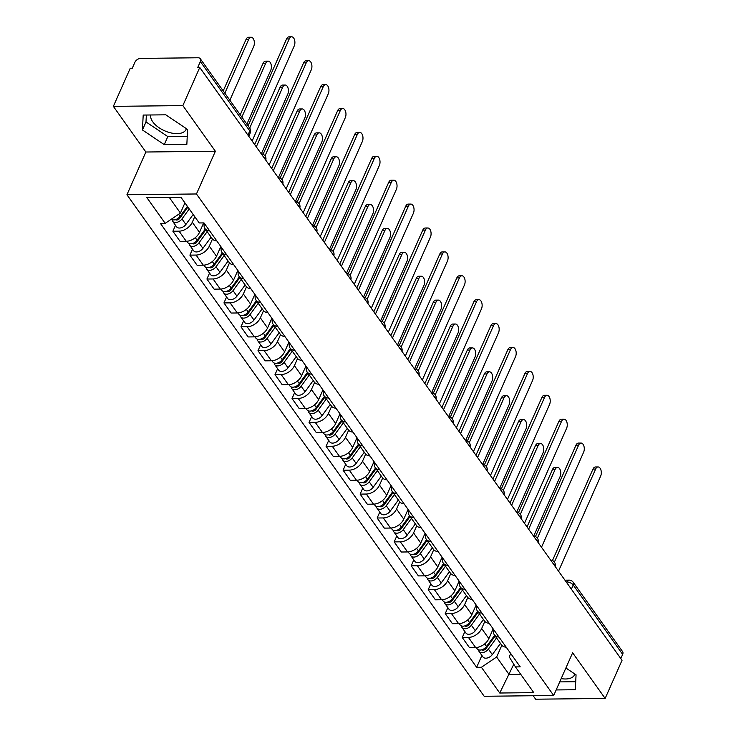 <?xml version="1.0" encoding="UTF-8"?>
<svg xmlns="http://www.w3.org/2000/svg" width="736" height="736" viewBox="0 0 736 736"><rect width="100%" height="100%" fill="white"/><g stroke="black" fill="none" stroke-linecap="round" stroke-linejoin="round"><path stroke-width="1.1" d="M186.355 128.644A19.136 9.945 23.9 0 1 186.079 129.426A19.136 9.945 23.9 0 1 170.982 132.922A19.136 9.945 23.9 0 1 152.784 121.854A19.136 9.945 23.9 0 1 150.751 114.982M533.177 695.732L535.642 699.2L605.148 698.436L622.04 660.312L199.75 67.473L182.859 105.598L113.353 106.361L145.875 152.012L126.942 194.736L484.196 696.274L553.693 695.511L196.448 193.973L215.372 151.248L182.859 105.598M113.353 106.361L130.254 68.236L132.278 68.218L134.909 62.275A4.904 3.146 -35.5 0 1 140.659 58.402L198.002 57.767A4.904 3.146 -35.5 0 1 200.302 58.751L249.734 128.147A4.904 3.146 144.5 0 1 249.789 130.953L200.358 61.557A4.904 3.146 -35.5 0 0 200.302 58.751M574.816 673.992A19.136 9.945 23.9 0 1 574.54 674.783A19.136 9.945 23.9 0 1 561.182 678.62M605.148 698.436L572.626 652.786L553.693 695.511M571.366 589.177L573.215 585A4.904 3.146 144.5 0 0 573.16 582.204L622.592 651.59A4.904 3.146 144.5 0 1 622.647 654.396L573.215 585A4.904 2.548 -156.1 0 0 566.978 581.983L566.251 581.992M620.798 658.564L622.647 654.396M200.358 61.557L197.726 67.5L199.75 67.473M194.755 216.688L192.28 222.254A11.288 7.24 144.5 0 1 179.06 231.168L172.877 231.242L180.081 241.353L186.254 241.279A11.288 7.24 -35.5 0 0 199.484 232.364L203.67 222.916M209.613 230.819A11.288 7.24 144.5 0 1 204.976 228.565A11.288 7.24 144.5 0 1 204.369 223.44M175.508 225.308L172.877 231.242M204.976 228.565L212.18 238.676A11.288 7.24 -35.5 0 0 216.816 240.93M212.465 239.034L209.3 246.155A11.288 7.24 144.5 0 1 196.08 255.07L189.897 255.134L197.101 265.245L203.283 265.181A11.288 7.24 -35.5 0 0 216.504 256.266L220.818 246.542M226.642 254.711A11.288 7.24 144.5 0 1 221.996 252.457A11.288 7.24 144.5 0 1 221.389 247.342M192.528 249.2L189.897 255.134M221.996 252.457L229.2 262.568A11.288 7.24 -35.5 0 0 233.846 264.822M229.485 262.927L226.329 270.048A11.288 7.24 144.5 0 1 213.1 278.962L206.917 279.036L214.121 289.147L220.303 289.073A11.288 7.24 -35.5 0 0 233.533 280.158L237.838 270.434M243.662 278.613A11.288 7.24 144.5 0 1 239.016 276.359A11.288 7.24 144.5 0 1 238.409 271.234M209.548 273.102L206.917 279.036M239.016 276.359L246.22 286.47A11.288 7.24 -35.5 0 0 250.866 288.724M246.505 286.828L243.349 293.949A11.288 7.24 144.5 0 1 230.12 302.864L223.946 302.928L231.141 313.039L237.323 312.975A11.288 7.24 -35.5 0 0 250.553 304.06L254.858 294.336M260.682 302.505A11.288 7.24 144.5 0 1 256.045 300.251A11.288 7.24 144.5 0 1 255.429 295.136M226.568 296.994L223.946 302.928M256.045 300.251L263.249 310.362A11.288 7.24 -35.5 0 0 267.886 312.616M263.525 310.721L260.369 317.842A11.288 7.24 144.5 0 1 247.149 326.766L240.966 326.83L248.17 336.941L254.343 336.867A11.288 7.24 -35.5 0 0 267.573 327.952L271.888 318.228M277.711 326.407A11.288 7.24 144.5 0 1 273.065 324.153A11.288 7.24 144.5 0 1 272.458 319.028M243.598 320.896L240.966 326.83M273.065 324.153L280.269 334.264A11.288 7.24 -35.5 0 0 284.906 336.518M280.554 334.622L277.398 341.743A11.288 7.24 144.5 0 1 264.169 350.658L257.986 350.722L265.19 360.833L271.372 360.769A11.288 7.24 -35.5 0 0 284.593 351.854L288.908 342.13M294.731 350.299A11.288 7.24 144.5 0 1 290.085 348.054A11.288 7.24 144.5 0 1 289.478 342.93M260.618 344.788L257.986 350.722M290.085 348.054L297.289 358.156A11.288 7.24 -35.5 0 0 301.935 360.41M297.574 358.515L294.418 365.645A11.288 7.24 144.5 0 1 281.189 374.56L275.006 374.624L282.21 384.735L288.392 384.67A11.288 7.24 -35.5 0 0 301.622 375.756L305.928 366.022M311.751 374.201A11.288 7.24 144.5 0 1 307.114 371.947A11.288 7.24 144.5 0 1 306.498 366.822M277.638 368.69L275.006 374.624M307.114 371.947L314.309 382.058A11.288 7.24 -35.5 0 0 318.955 384.312M314.594 382.416L311.438 389.537A11.288 7.24 144.5 0 1 298.209 398.452L292.036 398.526L299.23 408.627L305.412 408.563A11.288 7.24 -35.5 0 0 318.642 399.648L322.948 389.924M328.771 398.093A11.288 7.24 144.5 0 1 324.134 395.848A11.288 7.24 144.5 0 1 323.518 390.724M294.658 392.592L292.036 398.526M324.134 395.848L331.338 405.959A11.288 7.24 -35.5 0 0 335.975 408.204M331.614 406.318L328.458 413.439A11.288 7.24 144.5 0 1 315.238 422.354L309.056 422.418L316.259 432.529L322.432 432.464A11.288 7.24 -35.5 0 0 335.662 423.55L339.977 413.816M345.8 421.995A11.288 7.24 144.5 0 1 341.154 419.741A11.288 7.24 144.5 0 1 340.547 414.616M311.687 416.484L309.056 422.418M341.154 419.741L348.358 429.852A11.288 7.24 -35.5 0 0 352.995 432.106M348.643 430.21L345.488 437.331A11.288 7.24 144.5 0 1 332.258 446.246L326.076 446.32L333.279 456.43L339.462 456.357A11.288 7.24 -35.5 0 0 352.682 447.442L356.997 437.718M362.82 445.887A11.288 7.24 144.5 0 1 358.174 443.642A11.288 7.24 144.5 0 1 357.567 438.518M328.707 440.386L326.076 446.32M358.174 443.642L365.378 453.753A11.288 7.24 -35.5 0 0 370.024 455.998M365.663 454.112L362.508 461.233A11.288 7.24 144.5 0 1 349.278 470.148L343.096 470.212L350.299 480.323L356.482 480.258A11.288 7.24 -35.5 0 0 369.711 471.344L374.017 461.61M379.84 469.789A11.288 7.24 144.5 0 1 375.204 467.535A11.288 7.24 144.5 0 1 374.587 462.41M345.727 464.278L343.096 470.212M375.204 467.535L382.398 477.646A11.288 7.24 -35.5 0 0 387.044 479.9M382.683 478.004L379.528 485.125A11.288 7.24 144.5 0 1 366.298 494.04L360.125 494.114L367.319 504.224L373.502 504.151A11.288 7.24 -35.5 0 0 386.731 495.236L391.037 485.512M396.86 493.681A11.288 7.24 144.5 0 1 392.224 491.436A11.288 7.24 144.5 0 1 391.607 486.312M362.747 488.18L360.125 494.114M392.224 491.436L399.427 501.547A11.288 7.24 -35.5 0 0 404.064 503.792M399.703 501.906L396.548 509.027A11.288 7.24 144.5 0 1 383.327 517.942L377.145 518.006L384.348 528.117L390.522 528.052A11.288 7.24 -35.5 0 0 403.751 519.138L408.066 509.404M413.89 517.583A11.288 7.24 144.5 0 1 409.244 515.329A11.288 7.24 144.5 0 1 408.636 510.204M379.776 512.072L377.145 518.006M409.244 515.329L416.447 525.44A11.288 7.24 -35.5 0 0 421.084 527.694M416.732 525.798L413.577 532.919A11.288 7.24 144.5 0 1 400.347 541.834L394.165 541.908L401.368 552.018L407.551 551.945A11.288 7.24 -35.5 0 0 420.771 543.03L425.086 533.306M430.91 541.484A11.288 7.24 144.5 0 1 426.264 539.23A11.288 7.24 144.5 0 1 425.656 534.106M396.796 535.974L394.165 541.908M426.264 539.23L433.467 549.341A11.288 7.24 -35.5 0 0 438.113 551.595M433.752 549.7L430.597 556.821A11.288 7.24 144.5 0 1 417.367 565.736L411.185 565.8L418.388 575.911L424.571 575.846A11.288 7.24 -35.5 0 0 437.8 566.932L442.106 557.207M447.93 565.377A11.288 7.24 144.5 0 1 443.293 563.123A11.288 7.24 144.5 0 1 442.676 558.008M413.816 559.866L411.185 565.8M443.293 563.123L450.487 573.234A11.288 7.24 -35.5 0 0 455.133 575.488M450.772 573.592L447.617 580.713A11.288 7.24 144.5 0 1 434.387 589.628L428.214 589.702L435.408 599.812L441.591 599.739A11.288 7.24 -35.5 0 0 454.82 590.824L459.126 581.1M464.95 589.278A11.288 7.24 144.5 0 1 460.313 587.024A11.288 7.24 144.5 0 1 459.696 581.9M430.836 583.768L428.214 589.702M460.313 587.024L467.516 597.135A11.288 7.24 -35.5 0 0 472.153 599.389M467.792 597.494L464.637 604.615A11.288 7.24 144.5 0 1 451.416 613.53L445.234 613.594L452.438 623.705L458.62 623.64A11.288 7.24 -35.5 0 0 471.84 614.726L476.155 605.001M481.979 613.171A11.288 7.24 144.5 0 1 477.333 610.917A11.288 7.24 144.5 0 1 476.726 605.802M447.865 607.66L445.234 613.594M477.333 610.917L484.536 621.028A11.288 7.24 -35.5 0 0 489.173 623.282M484.822 621.386L481.666 628.507A11.288 7.24 144.5 0 1 468.436 637.431L462.254 637.496L469.458 647.606L475.64 647.533A11.288 7.24 -35.5 0 0 488.86 638.618L493.175 628.894M498.999 637.072A11.288 7.24 144.5 0 1 494.353 634.818A11.288 7.24 144.5 0 1 493.746 629.694M464.885 631.562L462.254 637.496M494.353 634.818L501.556 644.929A11.288 7.24 -35.5 0 0 506.202 647.183M169.234 197.358L180.421 213.072L184.929 202.897M180.421 213.072L165.186 223.339L146.85 197.607L180.9 197.23L199.226 222.962L203.992 222.916L520.214 666.853L515.448 666.908L533.784 692.64L499.744 693.018L481.408 667.276L496.644 657.009L509.192 674.627L520.858 674.498M165.186 223.339L160.42 223.394L476.643 667.331L481.408 667.276M126.942 194.736L196.448 193.973M145.875 152.012L215.372 151.248M186.843 144.385L187.597 129.481L165.784 114.816L143.198 115.064L142.444 129.968L164.257 144.633L186.843 144.385M556.158 689.945L575.304 689.733L576.058 674.829L565.892 667.994M513.792 664.24L499.744 693.018M501.842 645.288L496.644 657.009M515.448 666.908L509.211 656.871L510.701 653.504M481.905 655.454L476.643 667.331M146.354 115.028L146.004 121.928L167.826 136.583L187.248 136.372M167.826 136.583L164.257 144.633M146.004 121.928L142.444 129.968M559.728 681.895L575.708 681.72M248.078 125.828L286.58 38.944A5.64 3.183 -90.6 0 1 289.027 36.828L291.668 36.8A5.64 3.183 89.4 0 0 289.22 38.916L249.697 128.101M252.126 140.999L294.234 45.963A5.64 3.183 89.4 0 0 294.566 39.983A5.64 3.183 89.4 0 0 291.668 36.8M187.395 206.356L180.118 216.338A6.136 3.938 144.5 0 1 171.295 219.218M185.463 209.006L183.844 212.658M229.853 100.243L253.708 46.414A5.64 3.183 89.4 0 0 254.04 40.425A5.64 3.183 89.4 0 0 251.142 37.242A5.64 3.183 89.4 0 0 248.694 39.367L224.839 93.196M187.91 207.083L179.722 218.316A2.944 1.886 144.5 0 1 175.426 219.641M189.253 208.96L181.967 218.942A6.136 3.938 144.5 0 1 172.647 221.297A6.136 3.938 144.5 0 1 172.15 219.687M193.182 214.47L185.895 224.462A6.136 3.938 144.5 0 1 176.576 226.808L172.647 221.297M223.22 90.924L246.054 39.394A5.64 3.183 -90.6 0 1 248.501 37.269L251.142 37.242M263.092 154.256L303.609 62.845A5.64 3.183 -90.6 0 1 306.056 60.729L308.688 60.702A5.64 3.183 89.4 0 0 306.24 62.818L265.024 155.83M269.146 164.892L311.254 69.865A5.64 3.183 89.4 0 0 311.595 63.876A5.64 3.183 89.4 0 0 308.688 60.702M280.122 178.158L320.629 86.738A5.64 3.183 -90.6 0 1 323.076 84.622L325.708 84.594A5.64 3.183 89.4 0 0 323.26 86.71L282.044 179.731M286.166 188.793L328.284 93.757A5.64 3.183 89.4 0 0 328.615 87.777A5.64 3.183 89.4 0 0 325.708 84.594M205.307 229.034L197.138 240.24A6.136 3.938 144.5 0 1 187.818 242.586L186.87 241.261M202.483 232.907L200.864 236.56M246.873 124.136L270.728 70.306A5.64 3.183 89.4 0 0 271.069 64.326A5.64 3.183 89.4 0 0 268.162 61.143A5.64 3.183 89.4 0 0 265.714 63.259L241.859 117.098M205.822 229.761L196.742 242.208A2.944 1.886 144.5 0 1 192.446 243.542M207.166 231.638L198.996 242.843A6.136 3.938 144.5 0 1 189.667 245.189A6.136 3.938 144.5 0 1 189.17 243.579M211.094 237.148L202.924 248.354A6.136 3.938 144.5 0 1 193.596 250.709L189.667 245.189M240.24 114.825L263.074 63.287A5.64 3.183 -90.6 0 1 265.53 61.171L268.162 61.143M222.327 252.926L214.158 264.132A6.136 3.938 144.5 0 1 204.838 266.487L203.89 265.153M219.503 256.8L217.884 260.461M261.335 153.824L287.758 94.208A5.64 3.183 89.4 0 0 288.089 88.219A5.64 3.183 89.4 0 0 285.182 85.036A5.64 3.183 89.4 0 0 282.734 87.161L256.284 146.841M222.852 253.653L213.762 266.11A2.944 1.886 144.5 0 1 209.466 267.435M224.186 255.53L216.016 266.736A6.136 3.938 144.5 0 1 206.687 269.091A6.136 3.938 144.5 0 1 206.19 267.481M228.114 261.05L219.944 272.256A6.136 3.938 144.5 0 1 210.616 274.602L206.687 269.091M254.674 144.569L280.103 87.188A5.64 3.183 -90.6 0 1 282.55 85.072L285.182 85.036M297.142 202.06L337.649 110.639A5.64 3.183 -90.6 0 1 340.096 108.523L342.728 108.496A5.64 3.183 89.4 0 0 340.28 110.612L299.064 203.624M303.195 212.686L345.304 117.659A5.64 3.183 89.4 0 0 345.635 111.67A5.64 3.183 89.4 0 0 342.728 108.496M314.162 225.952L354.669 134.541A5.64 3.183 -90.6 0 1 357.116 132.416L359.757 132.388A5.64 3.183 89.4 0 0 357.31 134.504L316.084 227.525M320.215 236.587L362.324 141.551A5.64 3.183 89.4 0 0 362.655 135.571A5.64 3.183 89.4 0 0 359.757 132.388M331.182 249.854L371.698 158.433A5.64 3.183 -90.6 0 1 374.146 156.317L376.777 156.29A5.64 3.183 89.4 0 0 374.33 158.406L333.114 251.418M337.235 260.48L379.353 165.453A5.64 3.183 89.4 0 0 379.684 159.464A5.64 3.183 89.4 0 0 376.777 156.29M239.356 276.828L231.187 288.034A6.136 3.938 144.5 0 1 221.858 290.38L220.91 289.055M236.532 280.701L234.913 284.354M278.355 177.726L304.778 118.1A5.64 3.183 89.4 0 0 305.109 112.12A5.64 3.183 89.4 0 0 302.202 108.937A5.64 3.183 89.4 0 0 299.754 111.053L273.314 170.734M239.872 277.555L230.782 290.002A2.944 1.886 144.5 0 1 226.486 291.336M241.206 279.432L233.036 290.637A6.136 3.938 144.5 0 1 223.716 292.983A6.136 3.938 144.5 0 1 223.22 291.373M245.134 284.942L236.964 296.148A6.136 3.938 144.5 0 1 227.645 298.503L223.716 292.983M271.694 168.47L297.123 111.081A5.64 3.183 -90.6 0 1 299.57 108.965L302.202 108.937M256.376 300.72L248.207 311.926A6.136 3.938 144.5 0 1 238.878 314.281L237.93 312.947M253.552 304.594L251.933 308.255M295.375 201.618L321.798 142.002A5.64 3.183 89.4 0 0 322.129 136.013A5.64 3.183 89.4 0 0 319.231 132.839A5.64 3.183 89.4 0 0 316.784 134.955L290.334 194.635M256.892 301.447L247.811 313.904A2.944 1.886 144.5 0 1 243.515 315.229M258.235 303.324L250.056 314.53A6.136 3.938 144.5 0 1 240.736 316.885A6.136 3.938 144.5 0 1 240.24 315.275M262.163 308.844L253.984 320.05A6.136 3.938 144.5 0 1 244.665 322.396L240.736 316.885M288.714 192.363L314.143 134.982A5.64 3.183 -90.6 0 1 316.59 132.866L319.231 132.839M273.396 324.622L265.227 335.828A6.136 3.938 144.5 0 1 255.907 338.174L254.96 336.849M270.572 328.495L268.953 332.148M312.404 225.52L338.818 165.894A5.64 3.183 89.4 0 0 339.158 159.914A5.64 3.183 89.4 0 0 336.251 156.731A5.64 3.183 89.4 0 0 333.804 158.847L307.354 218.537M273.912 325.349L264.831 337.806A2.944 1.886 144.5 0 1 260.535 339.13M275.255 327.226L267.085 338.431A6.136 3.938 144.5 0 1 257.756 340.777A6.136 3.938 144.5 0 1 257.26 339.167M279.183 332.736L271.014 343.942A6.136 3.938 144.5 0 1 261.685 346.297L257.756 340.777M305.734 216.264L331.163 158.875A5.64 3.183 -90.6 0 1 333.62 156.759L336.251 156.731M348.211 273.746L388.718 182.335A5.64 3.183 -90.6 0 1 391.166 180.21L393.797 180.182A5.64 3.183 89.4 0 0 391.35 182.298L350.134 275.319M354.255 284.381L396.373 189.345A5.64 3.183 89.4 0 0 396.704 183.365A5.64 3.183 89.4 0 0 393.797 180.182M290.426 348.514L282.247 359.72A6.136 3.938 144.5 0 1 272.927 362.075L271.98 360.741M287.592 352.397L285.973 356.049M329.424 249.412L355.847 189.796A5.64 3.183 89.4 0 0 356.178 183.807A5.64 3.183 89.4 0 0 353.271 180.633A5.64 3.183 89.4 0 0 350.824 182.749L324.374 242.429M290.941 349.241L281.851 361.698A2.944 1.886 144.5 0 1 277.555 363.032M292.275 351.118L284.105 362.324A6.136 3.938 144.5 0 1 274.776 364.679A6.136 3.938 144.5 0 1 274.28 363.069M296.203 356.638L288.034 367.844A6.136 3.938 144.5 0 1 278.705 370.19L274.776 364.679M322.764 240.157L348.192 182.776A5.64 3.183 -90.6 0 1 350.64 180.66L353.271 180.633M365.231 297.648L405.738 206.227A5.64 3.183 -90.6 0 1 408.186 204.111L410.826 204.084A5.64 3.183 89.4 0 0 408.37 206.2L367.154 299.212M371.284 308.274L413.393 213.247A5.64 3.183 89.4 0 0 413.724 207.267A5.64 3.183 89.4 0 0 410.826 204.084M307.446 372.416L299.276 383.622A6.136 3.938 144.5 0 1 289.947 385.968L289 384.643M304.621 376.289L303.002 379.942M346.444 273.314L372.867 213.688A5.64 3.183 89.4 0 0 373.198 207.708A5.64 3.183 89.4 0 0 370.291 204.525A5.64 3.183 89.4 0 0 367.844 206.641L341.403 266.331M307.961 373.143L298.88 385.6A2.944 1.886 144.5 0 1 294.584 386.924M309.295 375.02L301.125 386.225A6.136 3.938 144.5 0 1 291.806 388.571A6.136 3.938 144.5 0 1 291.309 386.97M313.223 380.53L305.054 391.736A6.136 3.938 144.5 0 1 295.734 394.091L291.806 388.571M339.784 264.058L365.212 206.678A5.64 3.183 -90.6 0 1 367.66 204.553L370.291 204.525M382.251 321.54L422.758 230.129A5.64 3.183 -90.6 0 1 425.206 228.004L427.846 227.976A5.64 3.183 89.4 0 0 425.399 230.101L384.183 323.113M388.304 332.175L430.413 237.148A5.64 3.183 89.4 0 0 430.753 231.159A5.64 3.183 89.4 0 0 427.846 227.976M324.466 396.318L316.296 407.514A6.136 3.938 144.5 0 1 306.967 409.869L306.02 408.535M321.641 400.191L320.022 403.843M363.464 297.206L389.887 237.59A5.64 3.183 89.4 0 0 390.218 231.601A5.64 3.183 89.4 0 0 387.32 228.427A5.64 3.183 89.4 0 0 384.873 230.543L358.423 290.223M324.981 397.035L315.9 409.492A2.944 1.886 144.5 0 1 311.604 410.826M326.324 398.921L318.145 410.118A6.136 3.938 144.5 0 1 308.826 412.473A6.136 3.938 144.5 0 1 308.329 410.863M330.252 404.432L322.074 415.638A6.136 3.938 144.5 0 1 312.754 417.984L308.826 412.473M356.804 287.96L382.232 230.57A5.64 3.183 -90.6 0 1 384.68 228.454L387.32 228.427M399.271 345.442L439.788 254.021A5.64 3.183 -90.6 0 1 442.235 251.905L444.866 251.878A5.64 3.183 89.4 0 0 442.419 253.994L401.203 347.006M405.324 356.077L447.442 261.041A5.64 3.183 89.4 0 0 447.773 255.061A5.64 3.183 89.4 0 0 444.866 251.878M341.486 420.21L333.316 431.416A6.136 3.938 144.5 0 1 323.996 433.762L323.049 432.437M338.661 424.083L337.042 427.736M380.494 321.108L406.907 261.482A5.64 3.183 89.4 0 0 407.247 255.502A5.64 3.183 89.4 0 0 404.34 252.319A5.64 3.183 89.4 0 0 401.893 254.435L375.443 314.125M342.001 420.937L332.92 433.394A2.944 1.886 144.5 0 1 328.624 434.718M343.344 422.814L335.174 434.019A6.136 3.938 144.5 0 1 325.846 436.374A6.136 3.938 144.5 0 1 325.349 434.764M347.272 428.334L339.103 439.53A6.136 3.938 144.5 0 1 329.774 441.885L325.846 436.374M373.824 311.852L399.262 254.472A5.64 3.183 -90.6 0 1 401.709 252.347L404.34 252.319M416.3 369.334L456.808 277.923A5.64 3.183 -90.6 0 1 459.255 275.807L461.886 275.77A5.64 3.183 89.4 0 0 459.439 277.895L418.223 370.907M422.344 379.969L464.462 284.942A5.64 3.183 89.4 0 0 464.793 278.953A5.64 3.183 89.4 0 0 461.886 275.77M358.515 444.112L350.336 455.308A6.136 3.938 144.5 0 1 341.016 457.663L340.069 456.329M355.681 447.985L354.062 451.637M397.514 345.009L423.936 285.384A5.64 3.183 89.4 0 0 424.267 279.404A5.64 3.183 89.4 0 0 421.36 276.221A5.64 3.183 89.4 0 0 418.913 278.337L392.463 338.017M359.03 444.829L349.94 457.286A2.944 1.886 144.5 0 1 345.644 458.62M360.364 446.715L352.194 457.912A6.136 3.938 144.5 0 1 342.875 460.267A6.136 3.938 144.5 0 1 342.369 458.657M364.292 452.226L356.123 463.432A6.136 3.938 144.5 0 1 346.803 465.778L342.875 460.267M390.853 335.754L416.282 278.364A5.64 3.183 -90.6 0 1 418.729 276.248L421.36 276.221M433.32 393.236L473.828 301.815A5.64 3.183 -90.6 0 1 476.275 299.699L478.915 299.672A5.64 3.183 89.4 0 0 476.468 301.788L435.243 394.8M439.374 403.871L481.482 308.835A5.64 3.183 89.4 0 0 481.813 302.855A5.64 3.183 89.4 0 0 478.915 299.672M375.535 468.004L367.365 479.21A6.136 3.938 144.5 0 1 358.036 481.565L357.089 480.231M372.71 471.877L371.091 475.53M414.534 368.902L440.956 309.276A5.64 3.183 89.4 0 0 441.287 303.296A5.64 3.183 89.4 0 0 438.38 300.113A5.64 3.183 89.4 0 0 435.933 302.238L409.492 361.919M376.05 468.731L366.97 481.188A2.944 1.886 144.5 0 1 362.673 482.512M377.384 470.608L369.214 481.813A6.136 3.938 144.5 0 1 359.895 484.168A6.136 3.938 144.5 0 1 359.398 482.558M381.312 476.128L373.143 487.324A6.136 3.938 144.5 0 1 363.823 489.679L359.895 484.168M407.873 359.646L433.302 302.266A5.64 3.183 -90.6 0 1 435.749 300.141L438.38 300.113M450.34 417.128L490.848 325.717A5.64 3.183 -90.6 0 1 493.295 323.601L495.935 323.564A5.64 3.183 89.4 0 0 493.488 325.689L452.272 418.701M456.394 427.763L498.502 332.736A5.64 3.183 89.4 0 0 498.842 326.747A5.64 3.183 89.4 0 0 495.935 323.564M392.555 491.906L384.385 503.102A6.136 3.938 144.5 0 1 375.056 505.457L374.109 504.132M389.73 495.779L388.111 499.431M431.554 392.803L457.976 333.178A5.64 3.183 89.4 0 0 458.307 327.198A5.64 3.183 89.4 0 0 455.409 324.015A5.64 3.183 89.4 0 0 452.962 326.131L426.512 385.811M393.07 492.623L383.99 505.08A2.944 1.886 144.5 0 1 379.693 506.414M394.413 494.509L386.244 505.715A6.136 3.938 144.5 0 1 376.915 508.061A6.136 3.938 144.5 0 1 376.418 506.451M398.342 500.02L390.163 511.226A6.136 3.938 144.5 0 1 380.843 513.581L376.915 508.061M424.893 383.548L450.322 326.158A5.64 3.183 -90.6 0 1 452.769 324.042L455.409 324.015M467.36 441.03L507.877 349.609A5.64 3.183 -90.6 0 1 510.324 347.493L512.955 347.466A5.64 3.183 89.4 0 0 510.508 349.582L469.292 442.594M473.414 451.665L515.531 356.629A5.64 3.183 89.4 0 0 515.862 350.649A5.64 3.183 89.4 0 0 512.955 347.466M409.575 515.798L401.405 527.004A6.136 3.938 144.5 0 1 392.086 529.359L391.138 528.025M406.75 519.671L405.131 523.324M448.583 416.696L474.996 357.08A5.64 3.183 89.4 0 0 475.336 351.09A5.64 3.183 89.4 0 0 472.429 347.907A5.64 3.183 89.4 0 0 469.982 350.032L443.532 409.713M410.099 516.525L401.01 528.982A2.944 1.886 144.5 0 1 396.713 530.306M411.433 518.402L403.264 529.607A6.136 3.938 144.5 0 1 393.935 531.962A6.136 3.938 144.5 0 1 393.438 530.352M415.362 523.922L407.192 535.127A6.136 3.938 144.5 0 1 397.863 537.473L393.935 531.962M441.922 407.44L467.351 350.06A5.64 3.183 -90.6 0 1 469.798 347.935L472.429 347.907M484.389 464.922L524.897 373.511A5.64 3.183 -90.6 0 1 527.344 371.395L529.975 371.367A5.64 3.183 89.4 0 0 527.528 373.483L486.312 466.495M490.434 475.557L532.551 380.53A5.64 3.183 89.4 0 0 532.882 374.541A5.64 3.183 89.4 0 0 529.975 371.367M426.604 539.7L418.425 550.905A6.136 3.938 144.5 0 1 409.106 553.251L408.158 551.926M423.77 543.573L422.151 547.225M465.603 440.597L492.025 380.972A5.64 3.183 89.4 0 0 492.356 374.992A5.64 3.183 89.4 0 0 489.449 371.809A5.64 3.183 89.4 0 0 487.002 373.925L460.552 433.605M427.119 540.426L418.03 552.874A2.944 1.886 144.5 0 1 413.733 554.208M428.453 542.303L420.284 553.509A6.136 3.938 144.5 0 1 410.964 555.855A6.136 3.938 144.5 0 1 410.467 554.245M432.382 547.814L424.212 559.02A6.136 3.938 144.5 0 1 414.892 561.375L410.964 555.855M458.942 431.342L484.371 373.952A5.64 3.183 -90.6 0 1 486.818 371.836L489.449 371.809M501.409 488.824L541.917 397.403A5.64 3.183 -90.6 0 1 544.364 395.287L547.004 395.26A5.64 3.183 89.4 0 0 544.557 397.376L503.332 490.397M507.463 499.459L549.571 404.423A5.64 3.183 89.4 0 0 549.902 398.443A5.64 3.183 89.4 0 0 547.004 395.26M443.624 563.592L435.454 574.798A6.136 3.938 144.5 0 1 426.126 577.153L425.178 575.819M440.8 567.465L439.18 571.127M482.623 464.49L509.045 404.874A5.64 3.183 89.4 0 0 509.376 398.884A5.64 3.183 89.4 0 0 506.469 395.701A5.64 3.183 89.4 0 0 504.022 397.826L477.581 457.507M444.139 564.319L435.059 576.776A2.944 1.886 144.5 0 1 430.762 578.1M445.482 566.196L437.304 577.401A6.136 3.938 144.5 0 1 427.984 579.756A6.136 3.938 144.5 0 1 427.487 578.146M449.402 571.716L441.232 582.921A6.136 3.938 144.5 0 1 431.912 585.267L427.984 579.756M475.962 455.234L501.391 397.854A5.64 3.183 -90.6 0 1 503.838 395.738L506.469 395.701M518.429 512.725L558.937 421.305A5.64 3.183 -90.6 0 1 561.393 419.189L564.024 419.161A5.64 3.183 89.4 0 0 561.577 421.277L520.361 514.289M524.483 523.351L566.591 428.324A5.64 3.183 89.4 0 0 566.932 422.335A5.64 3.183 89.4 0 0 564.024 419.161M460.644 587.494L452.474 598.699A6.136 3.938 144.5 0 1 443.146 601.045L442.207 599.72M457.82 591.367L456.2 595.019M499.643 488.391L526.065 428.766A5.64 3.183 89.4 0 0 526.396 422.786A5.64 3.183 89.4 0 0 523.498 419.603A5.64 3.183 89.4 0 0 521.051 421.719L494.601 481.399M461.159 588.22L452.079 600.668A2.944 1.886 144.5 0 1 447.782 602.002M462.502 590.097L454.333 601.303A6.136 3.938 144.5 0 1 445.004 603.649A6.136 3.938 144.5 0 1 444.507 602.039M466.431 595.608L458.261 606.814A6.136 3.938 144.5 0 1 448.932 609.169L445.004 603.649M492.982 479.136L518.411 421.746A5.64 3.183 -90.6 0 1 520.858 419.63L523.498 419.603M535.449 536.618L575.966 445.206A5.64 3.183 -90.6 0 1 578.413 443.081L581.044 443.054A5.64 3.183 89.4 0 0 578.597 445.17L537.381 538.191M541.503 547.253L583.62 452.217A5.64 3.183 89.4 0 0 583.952 446.237A5.64 3.183 89.4 0 0 581.044 443.054M477.664 611.386L469.494 622.592A6.136 3.938 144.5 0 1 460.175 624.947L459.227 623.613M474.84 615.259L473.22 618.921M516.672 512.284L543.094 452.668A5.64 3.183 89.4 0 0 543.426 446.678A5.64 3.183 89.4 0 0 540.518 443.504A5.64 3.183 89.4 0 0 538.071 445.62L511.621 505.301M478.188 612.113L469.099 624.57A2.944 1.886 144.5 0 1 464.802 625.894M479.522 613.99L471.353 625.195A6.136 3.938 144.5 0 1 462.024 627.55A6.136 3.938 144.5 0 1 461.527 625.94M483.451 619.51L475.281 630.715A6.136 3.938 144.5 0 1 465.952 633.061L462.024 627.55M510.011 503.028L535.44 445.648A5.64 3.183 -90.6 0 1 537.887 443.532L540.518 443.504M552.478 560.519L592.986 469.099A5.64 3.183 -90.6 0 1 595.433 466.983L598.064 466.955A5.64 3.183 89.4 0 0 595.617 469.071L554.401 562.083M558.532 571.145L600.64 476.118A5.64 3.183 89.4 0 0 600.972 470.129A5.64 3.183 89.4 0 0 598.064 466.955M494.693 635.288L486.514 646.493A6.136 3.938 144.5 0 1 477.195 648.839L476.247 647.514M491.869 639.161L490.25 642.813M533.692 536.185L560.114 476.56A5.64 3.183 89.4 0 0 560.446 470.58A5.64 3.183 89.4 0 0 557.538 467.397A5.64 3.183 89.4 0 0 555.091 469.513L528.641 529.202M495.208 636.014L486.119 648.471A2.944 1.886 144.5 0 1 481.822 649.796M496.542 637.891L488.373 649.097A6.136 3.938 144.5 0 1 479.053 651.443A6.136 3.938 144.5 0 1 478.556 649.833M500.471 643.402L492.301 654.608A6.136 3.938 144.5 0 1 482.982 656.963L479.053 651.443M527.031 526.93L552.46 469.54A5.64 3.183 -90.6 0 1 554.907 467.424L557.538 467.397M555.036 566.251A4.904 2.548 -156.1 0 0 554.493 564.935A4.904 2.548 -156.1 0 0 553.168 563.629M538.016 542.349A4.904 2.548 -156.1 0 0 537.473 541.034A4.904 2.548 -156.1 0 0 536.148 539.727M520.996 518.457A4.904 2.548 -156.1 0 0 520.453 517.141A4.904 2.548 -156.1 0 0 519.128 515.835M503.967 494.555A4.904 2.548 -156.1 0 0 503.424 493.24A4.904 2.548 -156.1 0 0 502.099 491.933M486.947 470.663A4.904 2.548 -156.1 0 0 486.404 469.347A4.904 2.548 -156.1 0 0 485.079 468.041M469.927 446.761A4.904 2.548 -156.1 0 0 469.384 445.446A4.904 2.548 -156.1 0 0 468.059 444.139M452.907 422.869A4.904 2.548 -156.1 0 0 452.364 421.553A4.904 2.548 -156.1 0 0 451.039 420.247M435.878 398.967A4.904 2.548 -156.1 0 0 435.335 397.652A4.904 2.548 -156.1 0 0 434.01 396.345M418.858 375.075A4.904 2.548 -156.1 0 0 418.315 373.759A4.904 2.548 -156.1 0 0 416.99 372.453M401.838 351.173A4.904 2.548 -156.1 0 0 401.295 349.858A4.904 2.548 -156.1 0 0 399.97 348.551M384.818 327.281A4.904 2.548 -156.1 0 0 384.275 325.965A4.904 2.548 -156.1 0 0 382.95 324.659M367.788 303.379A4.904 2.548 -156.1 0 0 367.246 302.064A4.904 2.548 -156.1 0 0 365.921 300.757M350.768 279.487A4.904 2.548 -156.1 0 0 350.226 278.171A4.904 2.548 -156.1 0 0 348.901 276.865M333.748 255.585A4.904 2.548 -156.1 0 0 333.206 254.27A4.904 2.548 -156.1 0 0 331.881 252.963M316.728 231.684A4.904 2.548 -156.1 0 0 316.176 230.368A4.904 2.548 -156.1 0 0 314.861 229.062M299.699 207.791A4.904 2.548 -156.1 0 0 299.156 206.476A4.904 2.548 -156.1 0 0 297.832 205.169M282.679 183.89A4.904 2.548 -156.1 0 0 282.136 182.574A4.904 2.548 -156.1 0 0 280.812 181.268M265.659 159.997A4.904 2.548 -156.1 0 0 265.116 158.682A4.904 2.548 -156.1 0 0 263.792 157.375M566.702 582.618L566.978 581.983A4.904 2.769 89.4 0 1 569.112 580.143L564.963 580.189M488.86 638.618L481.666 628.507M471.84 614.726L464.637 604.615M454.82 590.824L447.617 580.713M437.8 566.932L430.597 556.821M420.771 543.03L413.577 532.919M403.751 519.138L396.548 509.027M386.731 495.236L379.528 485.125M369.711 471.344L362.508 461.233M352.682 447.442L345.488 437.331M335.662 423.55L328.458 413.439M318.642 399.648L311.438 389.537M301.622 375.756L294.418 365.645M284.593 351.854L277.398 341.743M267.573 327.952L260.369 317.842M250.553 304.06L243.349 293.949M233.533 280.158L226.329 270.048M216.504 256.266L209.3 246.155M199.484 232.364L192.28 222.254M458.62 623.64L451.416 613.53M441.591 599.739L434.387 589.628M424.571 575.846L417.367 565.736M407.551 551.945L400.347 541.834M390.522 528.052L383.327 517.942M373.502 504.151L366.298 494.04M356.482 480.258L349.278 470.148M339.462 456.357L332.258 446.246M322.432 432.464L315.238 422.354M305.412 408.563L298.209 398.452M288.392 384.67L281.189 374.56M271.372 360.769L264.169 350.658M254.343 336.867L247.149 326.766M237.323 312.975L230.12 302.864M220.303 289.073L213.1 278.962M203.283 265.181L196.08 255.07M186.254 241.279L179.06 231.168M475.64 647.533L468.436 637.431M248.759 136.28L250.222 132.986A4.904 2.548 -156.1 0 0 249.789 130.953L247.94 135.12M289.22 38.916L286.58 38.944M180.118 216.338L178.646 214.268M176.824 220.027L176.318 219.319M185.895 224.462L181.967 218.942M246.054 39.394L248.694 39.367M306.24 62.818L303.609 62.845M323.26 86.71L320.629 86.738M197.138 240.24L195.298 237.654M193.844 243.92L193.347 243.22M202.924 248.354L198.996 242.843M263.074 63.287L265.714 63.259M214.158 264.132L212.327 261.556M210.864 267.821L210.367 267.113M219.944 272.256L216.016 266.736M280.103 87.188L282.734 87.161M340.28 110.612L337.649 110.639M357.31 134.504L354.669 134.541M374.33 158.406L371.698 158.433M231.187 288.034L229.347 285.448M227.893 291.714L227.387 291.014M236.964 296.148L233.036 290.637M297.123 111.081L299.754 111.053M248.207 311.926L246.367 309.35M244.913 315.615L244.407 314.907M253.984 320.05L250.056 314.53M314.143 134.982L316.784 134.955M265.227 335.828L263.387 333.242M261.933 339.508L261.436 338.808M271.014 343.942L267.085 338.431M331.163 158.875L333.804 158.847M391.35 182.298L388.718 182.335M282.247 359.72L280.416 357.144M278.953 363.409L278.456 362.71M288.034 367.844L284.105 362.324M348.192 182.776L350.824 182.749M408.37 206.2L405.738 206.227M299.276 383.622L297.436 381.036M295.982 387.311L295.476 386.602M305.054 391.736L301.125 386.225M365.212 206.678L367.844 206.641M425.399 230.101L422.758 230.129M316.296 407.514L314.456 404.938M313.002 411.203L312.496 410.504M322.074 415.638L318.145 410.118M382.232 230.57L384.873 230.543M442.419 253.994L439.788 254.021M333.316 431.416L331.476 428.83M330.022 435.105L329.526 434.396M339.103 439.53L335.174 434.019M399.262 254.472L401.893 254.435M459.439 277.895L456.808 277.923M350.336 455.308L348.505 452.732M347.042 458.997L346.546 458.298M356.123 463.432L352.194 457.912M416.282 278.364L418.913 278.337M476.468 301.788L473.828 301.815M367.365 479.21L365.525 476.634M364.072 482.899L363.566 482.19M373.143 487.324L369.214 481.813M433.302 302.266L435.933 302.238M493.488 325.689L490.848 325.717M384.385 503.102L382.545 500.526M381.092 506.791L380.586 506.092M390.163 511.226L386.244 505.715M450.322 326.158L452.962 326.131M510.508 349.582L507.877 349.609M401.405 527.004L399.565 524.428M398.112 530.693L397.615 529.984M407.192 535.127L403.264 529.607M467.351 350.06L469.982 350.032M527.528 373.483L524.897 373.511M418.425 550.905L416.594 548.32M415.132 554.585L414.635 553.886M424.212 559.02L420.284 553.509M484.371 373.952L487.002 373.925M544.557 397.376L541.917 397.403M435.454 574.798L433.614 572.222M432.161 578.487L431.655 577.778M441.232 582.921L437.304 577.401M501.391 397.854L504.022 397.826M561.577 421.277L558.937 421.305M452.474 598.699L450.634 596.114M449.181 602.379L448.675 601.68M458.261 606.814L454.333 601.303M518.411 421.746L521.051 421.719M578.597 445.17L575.966 445.206M469.494 622.592L467.654 620.016M466.201 626.281L465.704 625.572M475.281 630.715L471.353 625.195M535.44 445.648L538.071 445.62M595.617 469.071L592.986 469.099M486.514 646.493L484.684 643.908M483.221 650.173L482.724 649.474M492.301 654.608L488.373 649.097M552.46 469.54L555.091 469.513M265.76 160.135A4.904 4.904 0 0 0 261.262 153.824M282.78 184.037A4.904 4.904 0 0 0 278.282 177.716M299.8 207.929A4.904 4.904 0 0 0 295.302 201.618M316.83 231.831A4.904 4.904 0 0 0 312.331 225.51M333.85 255.723A4.904 4.904 0 0 0 329.351 249.412M350.87 279.625A4.904 4.904 0 0 0 346.371 273.314M367.89 303.526A4.904 4.904 0 0 0 363.391 297.206M384.919 327.419A4.904 4.904 0 0 0 380.42 321.108M401.939 351.32A4.904 4.904 0 0 0 397.44 345M418.959 375.213A4.904 4.904 0 0 0 414.46 368.902M435.979 399.114A4.904 4.904 0 0 0 431.489 392.794M453.008 423.007A4.904 4.904 0 0 0 448.509 416.696M470.028 446.908A4.904 4.904 0 0 0 465.529 440.588M487.048 470.801A4.904 4.904 0 0 0 482.549 464.49M504.077 494.702A4.904 4.904 0 0 0 499.578 488.382M521.097 518.595A4.904 4.904 0 0 0 516.598 512.284M538.117 542.496A4.904 4.904 0 0 0 533.618 536.176M555.137 566.389A4.904 4.904 0 0 0 550.638 560.078M573.16 582.204A4.904 4.904 0 0 0 569.112 580.143M250.222 132.986A4.904 4.904 0 0 0 249.734 128.147"/></g></svg>
